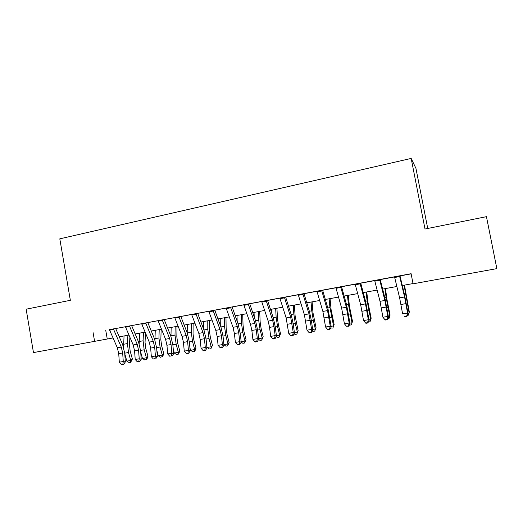 <?xml version="1.0" encoding="UTF-8"?>
<svg xmlns="http://www.w3.org/2000/svg" width="523" height="523" viewBox="0 0 523 523"><rect width="100%" height="100%" fill="white"/><g stroke="black" fill="none" stroke-linecap="round" stroke-linejoin="round"><path stroke-width="0.78" d="M427.736 228.466L415.942 168.354L411.176 158.43L59.805 238.834L70.35 300.307L26.15 309.198L33.465 352.587L113.033 337.956M109.412 329.627L117.329 347.756L118.728 353.653L119.309 362.191L123.265 361.511L122.67 352.96L121.271 347.063L113.386 328.895L117.995 328.065L109.418 329.653M129.443 325.947L125.409 326.692M145.708 322.933L141.622 323.691M162.202 319.88L158.057 320.651M174.715 317.539L182.063 336.315L183.455 342.375L184.259 351.116L188.437 350.403L187.62 341.65L186.227 335.576L178.918 316.761L183.383 315.964L174.721 317.566M195.89 313.65L188.476 314.99L191.627 314.434L198.805 333.354L200.198 339.46L201.061 348.253L205.297 347.527L206.977 348.07L206.095 339.316L204.022 330.19L197.674 313.316M213.09 310.466L208.762 311.263M230.532 307.236L226.152 308.047M248.229 303.955L243.783 304.778M266.187 300.633L261.67 301.47M284.401 297.26L279.825 298.11M298.234 294.678L304.373 314.696L307.001 330.19L311.616 329.405L308.975 313.878L302.876 293.815L307.034 293.07L298.241 294.697M321.645 290.37L316.925 291.239M348.377 325.927L346.474 326.247L348.736 326.208L348.377 325.927L349.155 323.005L346.37 307.269L340.676 286.82L344.722 286.094L332.465 288.336L335.897 287.728L341.637 308.106L344.402 323.815L349.155 323.005L350.057 323.724L346.605 304.857L341.552 286.682M360.007 283.263L351.678 284.78L355.15 284.166L360.68 304.739L363.518 320.553L368.342 319.736L369.133 320.481L365.61 301.477L360.746 283.133M379.626 279.635L374.69 280.55M411.176 158.43L425.009 229.015L486.449 216.666L496.85 268.626L413.065 283.806L411.098 273.699L109.438 329.699M115.681 328.542L125.428 326.738M131.639 325.594L141.641 323.744M147.813 322.599L158.077 320.697M164.209 319.56L174.741 317.611M180.834 316.487L191.64 314.486M197.694 313.362L208.782 311.316M214.79 310.198L226.165 308.093M232.134 306.988L243.796 304.831M249.719 303.739L261.69 301.523M267.56 300.431L279.838 298.162M285.656 297.084L298.254 294.75M304.02 293.684L316.945 291.291M322.658 290.239L335.91 287.781M341.565 286.735L355.163 284.218M360.759 283.185L374.703 280.603M380.241 279.576L394.545 276.929M400.017 275.915L411.13 273.862M399.539 275.948L390.988 277.504L394.532 276.876L399.624 297.855L402.612 313.892L407.58 313.042L408.143 313.846L404.482 294.573L400.003 275.863M93.081 332.582L94.624 341.506M119.27 336.825L128.965 335.066M135.163 333.942L145.113 332.138M151.271 331.02L161.483 329.17M167.602 328.065L178.082 326.162M184.161 325.058L194.909 323.109M200.95 322.018L211.978 320.017M217.973 318.932L229.283 316.879M235.239 315.8L246.843 313.695M252.746 312.63L264.651 310.466M270.502 309.407L282.721 307.191M288.519 306.145L301.052 303.87M306.798 302.83L319.651 300.496M325.339 299.47L338.525 297.077M344.16 296.057L357.68 293.606M363.256 292.592L377.129 290.082M382.64 289.082L396.865 286.499M402.311 285.512L413.02 283.571M105.751 330.386L107.248 339.002M399.533 275.922L404.58 296.979L407.58 313.042L406.698 316.049L404.71 316.382L404.946 316.696L406.927 316.363L406.698 316.049M406.927 316.363L408.143 313.846M404.488 285.12L409.267 311.701L409.136 313.035L404.063 285.198M408.038 313.218L409.136 313.035L408.228 315.258L407.391 315.402M379.62 279.609L384.882 300.464L387.811 316.415L388.491 317.186L384.902 298.051L380.228 279.524M374.684 280.524L380.005 301.326L382.921 317.252L387.811 316.415L386.968 319.39L385.006 319.723L385.288 320.024L387.242 319.69L386.968 319.39M387.242 319.69L388.491 317.186M382.921 317.252L385.006 319.723M360.001 283.237L365.485 303.889L368.342 319.736L367.525 322.684L365.597 323.011L365.923 323.299L367.846 322.972L367.525 322.684M367.846 322.972L369.133 320.481M363.518 320.553L365.597 323.011M348.736 326.208L350.057 323.724M344.402 323.815L346.474 326.247M321.638 290.343L327.535 310.603L330.248 326.228L331.262 326.927L327.875 308.184L322.639 290.18M316.918 291.213L322.868 311.427L325.568 327.025L330.248 326.228L329.503 329.124L327.633 329.444L329.908 329.398L329.503 329.124M329.908 329.398L331.262 326.927M325.568 327.025L327.633 329.444M385.477 288.565L386.981 299.607L390.073 314.983L389.825 316.323L386.131 297.587L384.921 288.663M388.393 316.565L389.825 316.323L388.981 318.527L387.72 318.742M366.741 291.965L368.081 302.954L371.16 318.219L370.794 319.566L367.133 300.967L366.054 292.089M369.035 319.867L370.794 319.566L370.016 321.743L368.336 322.024M348.266 295.312L349.442 306.249L352.515 321.403L351.319 324.914L349.325 325.11M349.965 323.116L352.038 322.763L348.41 304.294L347.462 295.456M351.319 324.914L352.515 321.403M330.052 298.613L331.079 309.498L334.138 324.541L332.889 328.039L330.66 328.026M331.17 326.319L333.556 325.907L329.948 307.576L329.13 298.783M332.889 328.039L334.138 324.541M311.355 332.536L309.06 332.589L311.355 332.536L312.734 330.078L311.473 321.004L309.413 311.466L304.007 293.632M310.904 332.275L311.616 329.405L312.734 330.078M307.001 330.19L309.06 332.589M312.1 301.869L312.97 312.708L316.016 327.64L314.722 331.118L312.924 331.425L312.264 330.915M312.649 329.47L315.33 329.013L313.284 320.377L311.754 310.812L311.061 302.059M314.722 331.118L316.016 327.64M284.394 297.234L290.677 317.115L293.259 332.536L294.475 333.184L293.279 324.162L291.219 314.696L285.643 297.031M279.818 298.084L286.146 317.919L288.709 333.308L293.259 332.536L292.579 335.38L290.762 335.688L291.252 335.943L293.07 335.635L292.579 335.38M293.07 335.635L294.475 333.184M288.709 333.308L290.762 335.688M294.39 305.079L295.116 315.866L298.149 330.693L296.809 334.158L295.037 334.459L294.135 333.772M294.397 332.582L297.365 332.079L295.299 323.502L293.815 313.996L293.24 305.288M288.905 307.361L288.827 306.086M296.809 334.158L298.149 330.693M266.174 300.607L272.646 320.305L274.032 326.6L275.163 335.622L276.477 336.243L275.346 327.28L273.287 317.886L267.541 300.385M261.663 301.444L268.181 321.096L269.561 327.378L270.679 336.381L275.163 335.622L274.51 338.44L272.718 338.741L273.254 338.989L275.039 338.682L274.51 338.44M275.039 338.682L276.477 336.243M270.679 336.381L272.718 338.741M276.929 308.243L277.51 318.978L278.458 325.241L280.537 333.7L279.151 337.152L277.399 337.446L276.268 336.596M276.399 335.648L279.648 335.093L277.563 326.587L276.131 317.141L275.667 308.472M271.47 312.349L271.313 309.263M279.151 337.152L280.537 333.7M248.222 303.935L254.871 323.443L256.257 329.699L257.323 338.662L258.728 339.264L257.669 330.353L255.603 321.024L249.7 303.686M243.777 304.759L250.465 324.221L251.851 330.464L252.903 339.414L257.323 338.662L256.701 341.454L254.936 341.754L255.505 341.99L257.27 341.689L256.701 341.454M257.27 341.689L258.728 339.264M252.903 339.414L254.936 341.754M259.709 311.362L260.153 322.05L261.069 328.274L263.161 336.668L261.735 340.107L260.009 340.401L258.65 339.394M258.663 338.669L262.18 338.074L260.068 329.627L258.689 320.246L258.342 311.61M254.217 316.951L254.047 312.388M261.735 340.107L262.18 338.074L263.161 336.668M230.525 307.21L237.35 326.542L238.736 332.752L239.737 341.656L241.234 342.238L240.234 333.38L238.168 324.123L232.114 306.942M226.139 308.021L233.003 327.313L234.389 333.504L235.376 342.402L239.737 341.656L239.148 344.428L237.403 344.722L239.148 344.428M239.75 344.657L241.234 342.238M235.376 342.402L237.403 344.722M242.724 314.441L243.032 325.084L243.914 331.268L246.032 339.597L244.561 343.016L242.855 343.304L241.221 342.12M241.168 341.65L244.954 341.009L242.822 332.628L241.489 323.299L241.253 314.709M237.161 321.259L237.017 315.48M244.561 343.016L244.954 341.009L246.032 339.597M213.077 310.44L220.065 329.595L221.458 335.759L222.393 344.611L223.988 345.173L223.046 336.367L220.981 327.176L214.776 310.152M208.755 311.237L215.783 330.353L217.176 336.505L218.098 345.343L222.393 344.611L221.837 347.364L220.118 347.651L221.837 347.364M222.471 347.579L223.988 345.173M218.098 345.343L220.118 347.651M225.969 317.481L226.139 328.071L226.995 334.217L229.133 342.487L227.623 345.893L225.943 346.174L223.942 344.755M223.922 344.592L227.963 343.899L225.818 335.583L224.53 326.319L224.4 317.768M220.301 325.326L220.222 318.527M227.623 345.893L227.963 343.899L229.133 342.487M195.877 313.623L203.029 332.608L204.421 338.727L205.297 347.527L204.768 350.253L203.074 350.541L204.768 350.253M205.441 350.462L206.977 348.07M201.061 348.253L203.074 350.541M209.442 320.475L209.481 331.02L210.311 337.126L212.462 345.337L210.913 348.723L209.252 349.004L207.049 347.462L206.827 346.618M207.049 347.462L211.207 346.756L209.037 338.505L207.794 329.294L207.775 320.782M203.65 329.196L203.65 321.527M210.913 348.723L211.207 346.756L212.462 345.337M188.64 353.306L186.26 353.391L188.64 353.306L190.195 350.926L189.378 342.219L187.306 333.164L180.821 316.435M187.934 353.103L188.437 350.403L190.195 350.926M184.259 351.116L186.26 353.391M193.131 323.436L193.046 333.929L193.843 339.996L196.014 348.141L194.968 350.946L194.432 351.521L192.791 351.796L190.575 350.273L189.895 347.73M190.575 350.273L194.674 349.573L192.49 341.382L191.294 332.229L191.366 323.757M187.201 332.896L187.299 324.489M194.432 351.521L194.674 349.573L196.014 348.141M162.195 319.86L169.655 338.512L171.047 344.539L171.806 353.241L173.649 353.738L172.891 345.088L170.812 336.093L164.189 319.514M158.051 320.625L165.549 339.237L166.942 345.252L167.687 353.94L171.806 353.241L171.328 355.915L169.681 356.196L171.328 355.915M172.067 356.111L173.649 353.738M167.687 353.94L169.681 356.196M177.042 326.352L176.833 336.792L177.604 342.833L179.788 350.913L178.735 353.698L178.166 354.28L176.552 354.548L174.322 353.038L173.237 349.044M174.322 353.038L178.369 352.352L176.166 344.219L175.009 335.119L175.185 326.685M170.962 336.485L171.171 327.418M178.166 354.28L178.369 352.352L179.788 350.913M145.701 322.913L153.304 341.401L154.703 347.383L155.409 356.032L157.331 356.516L156.619 347.913L154.547 338.982L147.793 322.547M141.615 323.672L149.258 342.114L150.65 348.089L151.343 356.725L155.409 356.032L154.952 358.693L153.331 358.968L154.952 358.693M155.723 358.876L157.331 356.516M151.343 356.725L153.331 358.968M161.162 329.229L160.836 339.623L161.581 345.625L163.784 353.653L162.725 356.418L160.528 357.268L158.286 355.771L156.835 350.508M158.286 355.771L162.274 355.091L160.058 347.024L158.946 337.976L159.214 329.582M154.952 340.042L155.259 330.301M162.123 357L162.274 355.091L163.784 353.653M129.436 325.921L137.183 344.252L138.575 350.194L139.229 358.791L141.23 359.255L140.576 350.704L138.497 341.833L131.619 325.541M125.402 326.672L133.182 344.958L134.581 350.887L135.215 359.478L139.229 358.791L138.798 361.426L137.196 361.7L138.798 361.426M139.602 361.609L141.23 359.255M135.215 359.478L137.196 361.7M145.453 332.955L145.048 342.421L145.767 348.383L147.983 356.353L146.924 359.098L144.714 359.948L142.465 358.471L140.68 352.097M142.465 358.471L146.401 357.797L144.165 349.789L143.093 340.793L143.459 332.438M139.151 343.585L139.549 333.144M146.29 359.687L146.401 357.797L147.983 356.353M123.696 364.302L121.284 364.394L123.696 364.302L125.343 361.955L124.742 353.456L122.663 344.65L115.661 328.496M122.866 364.126L123.265 361.511L125.343 361.955M119.309 362.191L121.284 364.394M129.894 337.243L129.469 345.173L130.155 351.103L132.391 359.013L130.665 362.334L129.109 362.596L126.847 361.132L124.762 353.783M126.847 361.132L130.73 360.465L128.481 352.515L127.449 343.578L127.906 335.256M123.578 347.154L124.049 335.956M130.665 362.334L130.73 360.465L132.391 359.013M404.58 296.979L399.624 297.855M405.94 303.628L400.991 304.491M399.683 276.562L394.675 277.484M406.456 304.17L407.221 304.04M404.423 294.331L405.41 294.161M384.882 300.464L380.005 301.326M386.249 307.06L381.378 307.91M379.77 280.243L374.841 281.152M365.485 303.889L360.68 304.739M366.852 310.433L362.047 311.27M360.157 283.865L355.3 284.767M346.37 307.269L341.637 308.106M347.743 313.767L343.01 314.591M340.839 287.441L336.054 288.323M327.535 310.603L322.868 311.427M328.908 317.043L324.247 317.86M321.808 290.958L317.095 291.827M386.883 307.576L387.883 307.4M384.843 297.816L386.131 297.587M367.604 310.924L368.826 310.714M365.551 301.248L367.133 300.967M348.606 314.231L350.044 313.983M346.54 304.628L348.41 304.294M329.882 317.487L331.53 317.2M327.81 307.955L329.948 307.576M308.975 313.878L304.373 314.696M310.355 320.279L305.752 321.076M303.052 294.423L298.411 295.279M311.427 320.697L313.284 320.377M309.348 311.237L311.754 310.812M290.677 317.115L286.146 317.919M292.063 323.462L287.526 324.253M284.577 297.842L279.995 298.685M293.24 323.861L295.299 323.502M291.148 314.473L293.815 313.996M272.646 320.305L268.181 321.096M274.032 326.6L269.561 327.378M266.364 301.209L261.853 302.039M275.307 326.98L277.563 326.587M273.215 317.664L276.131 317.141M254.871 323.443L250.465 324.221M256.257 329.699L251.851 330.464M248.412 304.523L243.966 305.347M257.63 330.052L260.068 329.627M255.531 320.808L258.689 320.246M237.35 326.542L233.003 327.313M238.736 332.752L234.389 333.504M230.721 307.799L226.335 308.609M240.201 333.086L242.822 332.628M238.089 323.907L241.489 323.299M220.065 329.595L215.783 330.353M221.458 335.759L217.176 336.505M213.279 311.022L208.958 311.819M223.014 336.073L225.818 335.583M220.902 326.96L224.53 326.319M203.029 332.608L198.805 333.354M204.421 338.727L200.198 339.46M196.079 314.199L191.823 314.99M206.069 339.022L209.037 338.505M203.944 329.974L207.794 329.294M186.227 335.576L182.063 336.315M187.62 341.65L183.455 342.375M179.128 317.337L174.924 318.108M189.352 341.931L192.49 341.382M187.221 332.948L191.294 332.229M169.655 338.512L165.549 339.237M171.047 344.539L166.942 345.252M162.405 320.422L158.26 321.194M172.865 344.794L176.166 344.219M170.975 335.838L175.009 335.119M153.304 341.401L149.258 342.114M154.703 347.383L150.65 348.089M145.917 323.476L141.831 324.227M156.599 347.625L160.058 347.024M154.958 338.688L158.946 337.976M137.183 344.252L133.182 344.958M138.575 350.194L134.581 350.887M129.652 326.483L125.618 327.228M140.55 350.417L144.165 349.789M139.164 341.493L143.093 340.793M121.271 347.063L117.329 347.756M122.67 352.96L118.728 353.653M113.609 329.444L109.634 330.183M124.716 353.169L128.481 352.515M123.572 344.265L127.449 343.578"/></g></svg>
